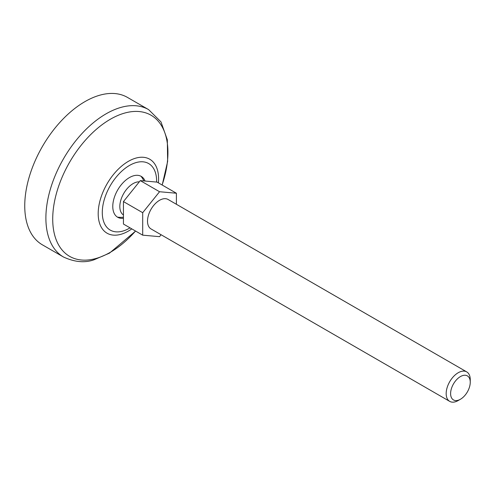 <?xml version="1.0" encoding="UTF-8"?>
<svg xmlns="http://www.w3.org/2000/svg" width="495" height="495" viewBox="0 0 495 495"><rect width="100%" height="100%" fill="white"/><g stroke="black" fill="none" stroke-linecap="round" stroke-linejoin="round"><path stroke-width="0.74" d="M176.393 204.274L176.393 193.236L159.545 191.732L142.696 212.695L142.696 235.162L159.545 236.666L161.092 234.741M142.696 235.162L123.441 224.043L123.441 201.576L140.289 180.613L157.138 182.123L176.393 193.236M449.707 401.377L151.037 228.938A17.022 9.826 -60 0 1 151.037 209.286A17.022 9.826 -60 0 1 168.059 199.46L466.723 371.894A17.022 9.826 -60 0 1 470.25 379.684L470.25 382.245A13.891 8.019 -60 0 1 460.43 399.255L458.215 400.529A17.022 9.826 -60 0 1 449.707 401.377A17.022 9.826 -60 0 1 449.701 381.719A17.022 9.826 -60 0 1 466.723 371.894M458.215 400.529L460.43 399.255A13.891 8.019 -60 0 1 450.611 393.581A13.891 8.019 -60 0 1 460.43 376.571A13.891 8.019 -60 0 1 470.25 382.245M123.441 214.966A18.723 10.81 -60 0 1 122.55 195.698A18.723 10.81 -60 0 1 139.318 181.826M123.441 218.264A23.587 13.619 -60 0 1 121.213 218.326A23.587 13.619 -60 0 1 117.662 190.018A23.587 13.619 -60 0 1 143.958 178.942A23.587 13.619 -60 0 1 145.072 181.04M63.515 257.023L42.378 244.821A85.103 49.135 -60 0 1 42.372 146.551A85.103 49.135 -60 0 1 127.475 97.416L148.618 109.624A85.103 49.135 -60 0 0 63.515 158.753A85.103 49.135 -60 0 0 63.515 257.023C74.714 262.171 84.911 263.08 94.112 259.751L109.469 253.143L135.618 231.072M140.289 180.613L159.545 191.732M123.441 201.576L142.696 212.695M130.043 227.855A38.418 22.182 -60 0 1 129.455 228.201A38.418 22.182 -60 0 1 102.292 212.207A38.418 22.182 -60 0 1 129.993 165.157A38.418 22.182 -60 0 1 156.612 182.073M131.812 228.876A42.706 24.657 -60 0 1 128.384 231.078A42.706 24.657 -60 0 1 98.214 212.312A42.706 24.657 -60 0 1 130.674 160.12A42.706 24.657 -60 0 1 158.388 182.841M135.543 231.029A81.471 47.037 -60 0 1 110.323 252.302A81.471 47.037 -60 0 1 53.373 208.655A81.471 47.037 -60 0 1 127.463 112.377A81.471 47.037 -60 0 1 162.119 184.994M117.476 217.138A25.53 25.53 0 0 0 123.441 217.218M143.884 180.935A25.53 25.53 0 0 0 141.056 176.294M162.193 185.037L167.638 161.457L167.329 139.8L160.968 121.875L148.618 109.624"/></g></svg>
